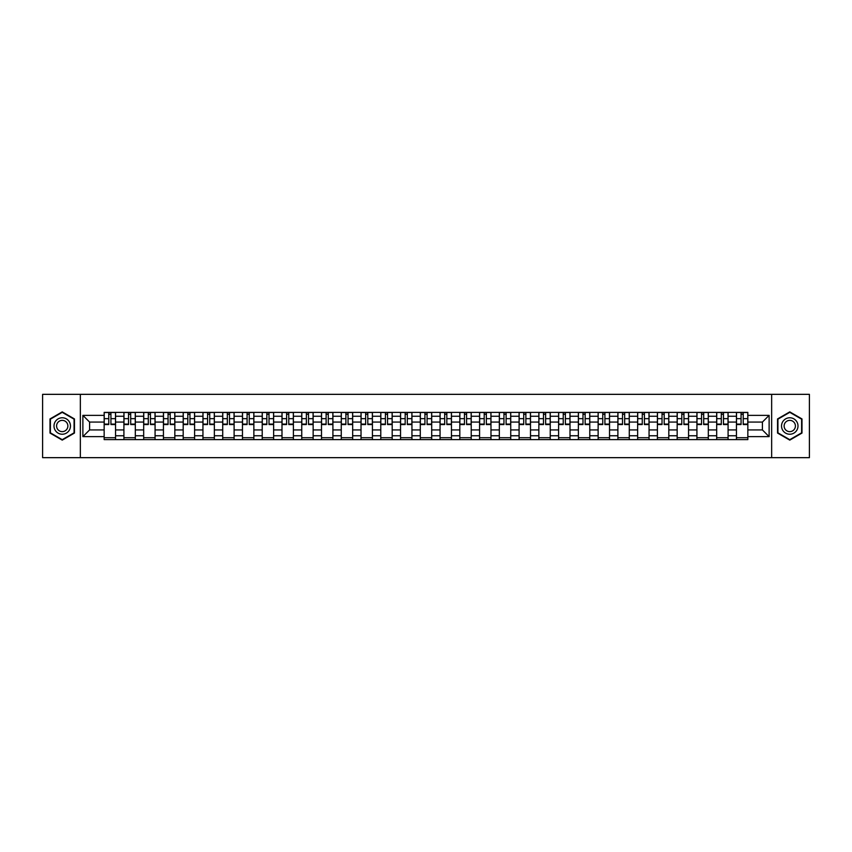 <?xml version="1.0" encoding="UTF-8"?>
<svg xmlns="http://www.w3.org/2000/svg" width="852" height="852" viewBox="0 0 852 852"><rect width="100%" height="100%" fill="white"/><g stroke="black" fill="none" stroke-linecap="round" stroke-linejoin="round"><path stroke-width="1.28" d="M771.656 457.662L809.4 457.662L809.4 394.338L42.6 394.338L42.6 457.662L771.656 457.662L771.656 394.338M123.913 439.611L123.913 416.245L115.552 416.245L115.552 439.611M115.552 416.245L115.552 412.389M123.913 416.245L123.913 412.389M135.319 412.389L135.319 439.611M143.679 439.611L143.679 412.389M155.075 412.389L155.075 439.611M163.435 439.611L163.435 412.389M174.83 412.389L174.83 439.611M183.191 439.611L183.191 412.389M194.597 412.389L194.597 439.611M202.946 439.611L202.946 412.389M214.353 412.389L214.353 439.611M222.713 439.611L222.713 412.389M234.108 412.389L234.108 439.611M242.469 439.611L242.469 412.389M253.864 412.389L253.864 439.611M262.224 439.611L262.224 412.389M273.63 412.389L273.63 439.611M281.991 439.611L281.991 412.389M293.386 412.389L293.386 439.611M301.746 439.611L301.746 412.389M313.142 412.389L313.142 439.611M321.502 439.611L321.502 412.389M332.908 412.389L332.908 439.611M341.269 439.611L341.269 412.389M352.664 412.389L352.664 439.611M361.024 439.611L361.024 412.389M372.42 412.389L372.42 439.611M380.78 439.611L380.78 412.389M392.186 412.389L392.186 439.611M400.546 439.611L400.546 412.389M411.942 412.389L411.942 439.611M420.302 439.611L420.302 412.389M431.698 412.389L431.698 439.611M440.058 439.611L440.058 412.389M451.453 412.389L451.453 439.611M459.814 439.611L459.814 412.389M471.22 412.389L471.22 439.611M479.58 439.611L479.58 412.389M490.976 412.389L490.976 439.611M499.336 439.611L499.336 412.389M510.731 412.389L510.731 439.611M519.092 439.611L519.092 412.389M530.498 412.389L530.498 439.611M538.858 439.611L538.858 412.389M550.254 412.389L550.254 439.611M558.614 439.611L558.614 412.389M570.009 412.389L570.009 439.611M578.37 439.611L578.37 412.389M589.776 412.389L589.776 439.611M598.136 439.611L598.136 412.389M609.531 412.389L609.531 439.611M617.892 439.611L617.892 412.389M629.287 412.389L629.287 439.611M637.647 439.611L637.647 412.389M649.054 412.389L649.054 439.611M657.403 439.611L657.403 412.389M668.809 412.389L668.809 439.611M677.17 439.611L677.17 412.389M688.565 412.389L688.565 439.611M696.925 439.611L696.925 412.389M708.321 412.389L708.321 439.611M716.681 439.611L716.681 412.389M728.087 412.389L728.087 439.611M736.447 439.611L736.447 412.389M736.447 429.93L728.087 429.93M716.681 429.93L708.321 429.93M696.925 429.93L688.565 429.93M677.17 429.93L668.809 429.93M657.403 429.93L649.054 429.93M637.647 429.93L629.287 429.93M617.892 429.93L609.531 429.93M598.136 429.93L589.776 429.93M578.37 429.93L570.009 429.93M558.614 429.93L550.254 429.93M538.858 429.93L530.498 429.93M519.092 429.93L510.731 429.93M499.336 429.93L490.976 429.93M479.58 429.93L471.22 429.93M459.814 429.93L451.453 429.93M440.058 429.93L431.698 429.93M420.302 429.93L411.942 429.93M400.546 429.93L392.186 429.93M380.78 429.93L372.42 429.93M361.024 429.93L352.664 429.93M341.269 429.93L332.908 429.93M321.502 429.93L313.142 429.93M301.746 429.93L293.386 429.93M281.991 429.93L273.63 429.93M262.224 429.93L253.864 429.93M242.469 429.93L234.108 429.93M222.713 429.93L214.353 429.93M202.946 429.93L194.597 429.93M183.191 429.93L174.83 429.93M163.435 429.93L155.075 429.93M143.679 429.93L135.319 429.93M123.913 429.93L115.552 429.93M736.447 422.07L728.087 422.07M716.681 422.07L708.321 422.07M696.925 422.07L688.565 422.07M677.17 422.07L668.809 422.07M657.403 422.07L649.054 422.07M637.647 422.07L629.287 422.07M617.892 422.07L609.531 422.07M598.136 422.07L589.776 422.07M578.37 422.07L570.009 422.07M558.614 422.07L550.254 422.07M538.858 422.07L530.498 422.07M519.092 422.07L510.731 422.07M499.336 422.07L490.976 422.07M479.58 422.07L471.22 422.07M459.814 422.07L451.453 422.07M440.058 422.07L431.698 422.07M420.302 422.07L411.942 422.07M400.546 422.07L392.186 422.07M380.78 422.07L372.42 422.07M361.024 422.07L352.664 422.07M341.269 422.07L332.908 422.07M321.502 422.07L313.142 422.07M301.746 422.07L293.386 422.07M281.991 422.07L273.63 422.07M262.224 422.07L253.864 422.07M242.469 422.07L234.108 422.07M222.713 422.07L214.353 422.07M202.946 422.07L194.597 422.07M183.191 422.07L174.83 422.07M163.435 422.07L155.075 422.07M143.679 422.07L135.319 422.07M123.913 422.07L115.552 422.07M89.588 429.93L104.157 429.93L104.157 422.07L89.588 422.07L89.588 429.93L82.878 436.639L82.878 415.361L104.157 415.361L104.157 422.07M747.843 422.07L747.843 429.93L762.412 429.93L762.412 422.07L747.843 422.07L747.843 412.389L104.157 412.389L104.157 415.361M747.843 415.361L769.122 415.361L769.122 436.639L747.843 436.639L747.843 429.93M104.157 429.93L104.157 439.611L747.843 439.611L747.843 436.639M104.157 436.639L82.878 436.639M80.344 457.662L80.344 394.338M74.454 418.939L62.228 411.889L50.012 418.939L50.012 433.061L62.228 440.111L74.454 433.061L74.454 418.939M801.988 418.939L789.772 411.889L777.546 418.939L777.546 433.061L789.772 440.111L801.988 433.061L801.988 418.939M115.552 437.715L104.157 437.715M108.779 414.285L110.93 414.285M135.319 437.715L123.913 437.715M128.535 414.285L130.697 414.285M155.075 437.715L143.679 437.715M148.301 414.285L150.453 414.285M174.83 437.715L163.435 437.715M168.057 414.285L170.208 414.285M194.597 437.715L183.191 437.715M187.813 414.285L189.964 414.285M214.353 437.715L202.946 437.715M207.579 414.285L209.73 414.285M234.108 437.715L222.713 437.715M227.335 414.285L229.486 414.285M253.864 437.715L242.469 437.715M247.091 414.285L249.242 414.285M273.63 437.715L262.224 437.715M266.846 414.285L269.008 414.285M293.386 437.715L281.991 437.715M286.613 414.285L288.764 414.285M313.142 437.715L301.746 437.715M306.369 414.285L308.52 414.285M332.908 437.715L321.502 437.715M326.124 414.285L328.286 414.285M352.664 437.715L341.269 437.715M345.891 414.285L348.042 414.285M372.42 437.715L361.024 437.715M365.646 414.285L367.798 414.285M392.186 437.715L380.78 437.715M385.402 414.285L387.553 414.285M411.942 437.715L400.546 437.715M405.169 414.285L407.32 414.285M431.698 437.715L420.302 437.715M424.924 414.285L427.076 414.285M451.453 437.715L440.058 437.715M444.68 414.285L446.831 414.285M471.22 437.715L459.814 437.715M464.447 414.285L466.598 414.285M490.976 437.715L479.58 437.715M484.202 414.285L486.354 414.285M510.731 437.715L499.336 437.715M503.958 414.285L506.109 414.285M530.498 437.715L519.092 437.715M523.714 414.285L525.876 414.285M550.254 437.715L538.858 437.715M543.48 414.285L545.631 414.285M570.009 437.715L558.614 437.715M563.236 414.285L565.387 414.285M589.776 437.715L578.37 437.715M582.992 414.285L585.154 414.285M609.531 437.715L598.136 437.715M602.758 414.285L604.909 414.285M629.287 437.715L617.892 437.715M622.514 414.285L624.665 414.285M649.054 437.715L637.647 437.715M642.27 414.285L644.421 414.285M668.809 437.715L657.403 437.715M662.036 414.285L664.187 414.285M688.565 437.715L677.17 437.715M681.792 414.285L683.943 414.285M708.321 437.715L696.925 437.715M701.547 414.285L703.699 414.285M728.087 437.715L716.681 437.715M721.303 414.285L723.465 414.285M747.843 437.715L736.447 437.715M741.07 414.285L743.221 414.285M82.878 415.361L89.588 422.07M762.412 429.93L769.122 436.639M762.412 422.07L769.122 415.361M110.93 424.541L110.93 412.506L115.489 412.506L115.489 424.541L110.93 424.541M108.779 414.157L110.93 414.157M112.773 412.506L104.221 412.506L104.221 424.541L108.779 424.541L108.779 412.506L106.947 412.506M130.697 424.541L130.697 412.506L135.255 412.506L135.255 424.541L130.697 424.541M128.535 414.157L130.697 414.157M132.529 412.506L123.977 412.506L123.977 424.541L128.535 424.541L128.535 412.506L126.703 412.506M150.453 424.541L150.453 412.506L155.011 412.506L155.011 424.541L150.453 424.541M148.301 414.157L150.453 414.157M152.284 412.506L143.743 412.506L143.743 424.541L148.301 424.541L148.301 412.506L146.459 412.506M170.208 424.541L170.208 412.506L174.766 412.506L174.766 424.541L170.208 424.541M168.057 414.157L170.208 414.157M172.051 412.506L163.499 412.506L163.499 424.541L168.057 424.541L168.057 412.506L166.225 412.506M55.103 430.122A8.232 8.232 0 0 0 66.349 433.125A8.232 8.232 0 0 0 69.363 421.878A8.232 8.232 0 0 0 58.117 418.875A8.232 8.232 0 0 0 55.103 430.122M57.35 428.822A5.634 5.634 0 0 0 65.05 430.878A5.634 5.634 0 0 0 67.116 423.178A5.634 5.634 0 0 0 59.416 421.122A5.634 5.634 0 0 0 57.35 428.822M62.228 412.325L74.071 419.163L74.071 432.837L62.228 439.675L50.385 432.837L50.385 419.163L62.228 412.325M782.637 430.122A8.232 8.232 0 0 0 793.883 433.125A8.232 8.232 0 0 0 796.897 421.878A8.232 8.232 0 0 0 785.65 418.875A8.232 8.232 0 0 0 782.637 430.122M784.884 428.822A5.634 5.634 0 0 0 792.584 430.878A5.634 5.634 0 0 0 794.65 423.178A5.634 5.634 0 0 0 786.95 421.122A5.634 5.634 0 0 0 784.884 428.822M789.772 412.325L801.615 419.163L801.615 432.837L789.772 439.675L777.929 432.837L777.929 419.163L789.772 412.325M189.964 424.541L189.964 412.506L194.533 412.506L194.533 424.541L189.964 424.541M187.813 414.157L189.964 414.157M191.806 412.506L183.255 412.506L183.255 424.541L187.813 424.541L187.813 412.506L185.981 412.506M209.73 424.541L209.73 412.506L214.289 412.506L214.289 424.541L209.73 424.541M207.579 414.157L209.73 414.157M211.562 412.506L203.01 412.506L203.01 424.541L207.579 424.541L207.579 412.506L205.737 412.506M229.486 424.541L229.486 412.506L234.044 412.506L234.044 424.541L229.486 424.541M227.335 414.157L229.486 414.157M231.329 412.506L222.777 412.506L222.777 424.541L227.335 424.541L227.335 412.506L225.492 412.506M249.242 424.541L249.242 412.506L253.811 412.506L253.811 424.541L249.242 424.541M247.091 414.157L249.242 414.157M251.084 412.506L242.532 412.506L242.532 424.541L247.091 424.541L247.091 412.506L245.259 412.506M269.008 424.541L269.008 412.506L273.567 412.506L273.567 424.541L269.008 424.541M266.846 414.157L269.008 414.157M270.84 412.506L262.288 412.506L262.288 424.541L266.846 424.541L266.846 412.506L265.015 412.506M288.764 424.541L288.764 412.506L293.322 412.506L293.322 424.541L288.764 424.541M286.613 414.157L288.764 414.157M290.596 412.506L282.055 412.506L282.055 424.541L286.613 424.541L286.613 412.506L284.77 412.506M308.52 424.541L308.52 412.506L313.078 412.506L313.078 424.541L308.52 424.541M306.369 414.157L308.52 414.157M310.362 412.506L301.81 412.506L301.81 424.541L306.369 424.541L306.369 412.506L304.537 412.506M328.286 424.541L328.286 412.506L332.844 412.506L332.844 424.541L328.286 424.541M326.124 414.157L328.286 414.157M330.118 412.506L321.566 412.506L321.566 424.541L326.124 424.541L326.124 412.506L324.292 412.506M348.042 424.541L348.042 412.506L352.6 412.506L352.6 424.541L348.042 424.541M345.891 414.157L348.042 414.157M349.874 412.506L341.332 412.506L341.332 424.541L345.891 424.541L345.891 412.506L344.048 412.506M367.798 424.541L367.798 412.506L372.356 412.506L372.356 424.541L367.798 424.541M365.646 414.157L367.798 414.157M369.64 412.506L361.088 412.506L361.088 424.541L365.646 424.541L365.646 412.506L363.815 412.506M387.553 424.541L387.553 412.506L392.122 412.506L392.122 424.541L387.553 424.541M385.402 414.157L387.553 414.157M389.396 412.506L380.844 412.506L380.844 424.541L385.402 424.541L385.402 412.506L383.57 412.506M407.32 424.541L407.32 412.506L411.878 412.506L411.878 424.541L407.32 424.541M405.169 414.157L407.32 414.157M409.152 412.506L400.6 412.506L400.6 424.541L405.169 424.541L405.169 412.506L403.326 412.506M427.076 424.541L427.076 412.506L431.634 412.506L431.634 424.541L427.076 424.541M424.924 414.157L427.076 414.157M428.918 412.506L420.366 412.506L420.366 424.541L424.924 424.541L424.924 412.506L423.082 412.506M446.831 424.541L446.831 412.506L451.4 412.506L451.4 424.541L446.831 424.541M444.68 414.157L446.831 414.157M448.674 412.506L440.122 412.506L440.122 424.541L444.68 424.541L444.68 412.506L442.848 412.506M466.598 424.541L466.598 412.506L471.156 412.506L471.156 424.541L466.598 424.541M464.447 414.157L466.598 414.157M468.43 412.506L459.878 412.506L459.878 424.541L464.447 424.541L464.447 412.506L462.604 412.506M486.354 424.541L486.354 412.506L490.912 412.506L490.912 424.541L486.354 424.541M484.202 414.157L486.354 414.157M488.185 412.506L479.644 412.506L479.644 424.541L484.202 424.541L484.202 412.506L482.36 412.506M506.109 424.541L506.109 412.506L510.667 412.506L510.667 424.541L506.109 424.541M503.958 414.157L506.109 414.157M507.952 412.506L499.4 412.506L499.4 424.541L503.958 424.541L503.958 412.506L502.126 412.506M525.876 424.541L525.876 412.506L530.434 412.506L530.434 424.541L525.876 424.541M523.714 414.157L525.876 414.157M527.707 412.506L519.156 412.506L519.156 424.541L523.714 424.541L523.714 412.506L521.882 412.506M545.631 424.541L545.631 412.506L550.19 412.506L550.19 424.541L545.631 424.541M543.48 414.157L545.631 414.157M547.463 412.506L538.922 412.506L538.922 424.541L543.48 424.541L543.48 412.506L541.638 412.506M565.387 424.541L565.387 412.506L569.945 412.506L569.945 424.541L565.387 424.541M563.236 414.157L565.387 414.157M567.23 412.506L558.678 412.506L558.678 424.541L563.236 424.541L563.236 412.506L561.404 412.506M585.154 424.541L585.154 412.506L589.712 412.506L589.712 424.541L585.154 424.541M582.992 414.157L585.154 414.157M586.985 412.506L578.433 412.506L578.433 424.541L582.992 424.541L582.992 412.506L581.16 412.506M604.909 424.541L604.909 412.506L609.468 412.506L609.468 424.541L604.909 424.541M602.758 414.157L604.909 414.157M606.741 412.506L598.189 412.506L598.189 424.541L602.758 424.541L602.758 412.506L600.916 412.506M624.665 424.541L624.665 412.506L629.223 412.506L629.223 424.541L624.665 424.541M622.514 414.157L624.665 414.157M626.508 412.506L617.956 412.506L617.956 424.541L622.514 424.541L622.514 412.506L620.671 412.506M644.421 424.541L644.421 412.506L648.99 412.506L648.99 424.541L644.421 424.541M642.27 414.157L644.421 414.157M646.263 412.506L637.711 412.506L637.711 424.541L642.27 424.541L642.27 412.506L640.438 412.506M664.187 424.541L664.187 412.506L668.745 412.506L668.745 424.541L664.187 424.541M662.036 414.157L664.187 414.157M666.019 412.506L657.467 412.506L657.467 424.541L662.036 424.541L662.036 412.506L660.193 412.506M683.943 424.541L683.943 412.506L688.501 412.506L688.501 424.541L683.943 424.541M681.792 414.157L683.943 414.157M685.775 412.506L677.233 412.506L677.233 424.541L681.792 424.541L681.792 412.506L679.949 412.506M703.699 424.541L703.699 412.506L708.257 412.506L708.257 424.541L703.699 424.541M701.547 414.157L703.699 414.157M705.541 412.506L696.989 412.506L696.989 424.541L701.547 424.541L701.547 412.506L699.716 412.506M723.465 424.541L723.465 412.506L728.023 412.506L728.023 424.541L723.465 424.541M721.303 414.157L723.465 414.157M725.297 412.506L716.745 412.506L716.745 424.541L721.303 424.541L721.303 412.506L719.471 412.506M743.221 424.541L743.221 412.506L747.779 412.506L747.779 424.541L743.221 424.541M741.07 414.157L743.221 414.157M745.053 412.506L736.511 412.506L736.511 424.541L741.07 424.541L741.07 412.506L739.227 412.506M716.681 416.245L708.321 416.245M696.925 416.245L688.565 416.245M677.17 416.245L668.809 416.245M657.403 416.245L649.054 416.245M637.647 416.245L629.287 416.245M617.892 416.245L609.531 416.245M598.136 416.245L589.776 416.245M578.37 416.245L570.009 416.245M558.614 416.245L550.254 416.245M538.858 416.245L530.498 416.245M519.092 416.245L510.731 416.245M499.336 416.245L490.976 416.245M479.58 416.245L471.22 416.245M459.814 416.245L451.453 416.245M440.058 416.245L431.698 416.245M420.302 416.245L411.942 416.245M400.546 416.245L392.186 416.245M380.78 416.245L372.42 416.245M361.024 416.245L352.664 416.245M341.269 416.245L332.908 416.245M321.502 416.245L313.142 416.245M301.746 416.245L293.386 416.245M281.991 416.245L273.63 416.245M262.224 416.245L253.864 416.245M242.469 416.245L234.108 416.245M222.713 416.245L214.353 416.245M202.946 416.245L194.597 416.245M183.191 416.245L174.83 416.245M163.435 416.245L155.075 416.245M143.679 416.245L135.319 416.245M736.447 416.245L728.087 416.245M716.681 435.755L708.321 435.755M696.925 435.755L688.565 435.755M677.17 435.755L668.809 435.755M657.403 435.755L649.054 435.755M637.647 435.755L629.287 435.755M617.892 435.755L609.531 435.755M598.136 435.755L589.776 435.755M578.37 435.755L570.009 435.755M558.614 435.755L550.254 435.755M538.858 435.755L530.498 435.755M519.092 435.755L510.731 435.755M499.336 435.755L490.976 435.755M479.58 435.755L471.22 435.755M459.814 435.755L451.453 435.755M440.058 435.755L431.698 435.755M420.302 435.755L411.942 435.755M400.546 435.755L392.186 435.755M380.78 435.755L372.42 435.755M361.024 435.755L352.664 435.755M341.269 435.755L332.908 435.755M321.502 435.755L313.142 435.755M301.746 435.755L293.386 435.755M281.991 435.755L273.63 435.755M262.224 435.755L253.864 435.755M242.469 435.755L234.108 435.755M222.713 435.755L214.353 435.755M202.946 435.755L194.597 435.755M183.191 435.755L174.83 435.755M163.435 435.755L155.075 435.755M143.679 435.755L135.319 435.755M123.913 435.755L115.552 435.755M736.447 435.755L728.087 435.755M110.93 424.104L115.489 424.104M110.93 418.662L115.489 418.662M104.221 424.104L108.779 424.104M104.221 418.662L108.779 418.662M130.697 424.104L135.255 424.104M130.697 418.662L135.255 418.662M123.977 424.104L128.535 424.104M123.977 418.662L128.535 418.662M150.453 424.104L155.011 424.104M150.453 418.662L155.011 418.662M143.743 424.104L148.301 424.104M143.743 418.662L148.301 418.662M170.208 424.104L174.766 424.104M170.208 418.662L174.766 418.662M163.499 424.104L168.057 424.104M163.499 418.662L168.057 418.662M189.964 424.104L194.533 424.104M189.964 418.662L194.533 418.662M183.255 424.104L187.813 424.104M183.255 418.662L187.813 418.662M209.73 424.104L214.289 424.104M209.73 418.662L214.289 418.662M203.01 424.104L207.579 424.104M203.01 418.662L207.579 418.662M229.486 424.104L234.044 424.104M229.486 418.662L234.044 418.662M222.777 424.104L227.335 424.104M222.777 418.662L227.335 418.662M249.242 424.104L253.811 424.104M249.242 418.662L253.811 418.662M242.532 424.104L247.091 424.104M242.532 418.662L247.091 418.662M269.008 424.104L273.567 424.104M269.008 418.662L273.567 418.662M262.288 424.104L266.846 424.104M262.288 418.662L266.846 418.662M288.764 424.104L293.322 424.104M288.764 418.662L293.322 418.662M282.055 424.104L286.613 424.104M282.055 418.662L286.613 418.662M308.52 424.104L313.078 424.104M308.52 418.662L313.078 418.662M301.81 424.104L306.369 424.104M301.81 418.662L306.369 418.662M328.286 424.104L332.844 424.104M328.286 418.662L332.844 418.662M321.566 424.104L326.124 424.104M321.566 418.662L326.124 418.662M348.042 424.104L352.6 424.104M348.042 418.662L352.6 418.662M341.332 424.104L345.891 424.104M341.332 418.662L345.891 418.662M367.798 424.104L372.356 424.104M367.798 418.662L372.356 418.662M361.088 424.104L365.646 424.104M361.088 418.662L365.646 418.662M387.553 424.104L392.122 424.104M387.553 418.662L392.122 418.662M380.844 424.104L385.402 424.104M380.844 418.662L385.402 418.662M407.32 424.104L411.878 424.104M407.32 418.662L411.878 418.662M400.6 424.104L405.169 424.104M400.6 418.662L405.169 418.662M427.076 424.104L431.634 424.104M427.076 418.662L431.634 418.662M420.366 424.104L424.924 424.104M420.366 418.662L424.924 418.662M446.831 424.104L451.4 424.104M446.831 418.662L451.4 418.662M440.122 424.104L444.68 424.104M440.122 418.662L444.68 418.662M466.598 424.104L471.156 424.104M466.598 418.662L471.156 418.662M459.878 424.104L464.447 424.104M459.878 418.662L464.447 418.662M486.354 424.104L490.912 424.104M486.354 418.662L490.912 418.662M479.644 424.104L484.202 424.104M479.644 418.662L484.202 418.662M506.109 424.104L510.667 424.104M506.109 418.662L510.667 418.662M499.4 424.104L503.958 424.104M499.4 418.662L503.958 418.662M525.876 424.104L530.434 424.104M525.876 418.662L530.434 418.662M519.156 424.104L523.714 424.104M519.156 418.662L523.714 418.662M545.631 424.104L550.19 424.104M545.631 418.662L550.19 418.662M538.922 424.104L543.48 424.104M538.922 418.662L543.48 418.662M565.387 424.104L569.945 424.104M565.387 418.662L569.945 418.662M558.678 424.104L563.236 424.104M558.678 418.662L563.236 418.662M585.154 424.104L589.712 424.104M585.154 418.662L589.712 418.662M578.433 424.104L582.992 424.104M578.433 418.662L582.992 418.662M604.909 424.104L609.468 424.104M604.909 418.662L609.468 418.662M598.189 424.104L602.758 424.104M598.189 418.662L602.758 418.662M624.665 424.104L629.223 424.104M624.665 418.662L629.223 418.662M617.956 424.104L622.514 424.104M617.956 418.662L622.514 418.662M644.421 424.104L648.99 424.104M644.421 418.662L648.99 418.662M637.711 424.104L642.27 424.104M637.711 418.662L642.27 418.662M664.187 424.104L668.745 424.104M664.187 418.662L668.745 418.662M657.467 424.104L662.036 424.104M657.467 418.662L662.036 418.662M683.943 424.104L688.501 424.104M683.943 418.662L688.501 418.662M677.233 424.104L681.792 424.104M677.233 418.662L681.792 418.662M703.699 424.104L708.257 424.104M703.699 418.662L708.257 418.662M696.989 424.104L701.547 424.104M696.989 418.662L701.547 418.662M723.465 424.104L728.023 424.104M723.465 418.662L728.023 418.662M716.745 424.104L721.303 424.104M716.745 418.662L721.303 418.662M743.221 424.104L747.779 424.104M743.221 418.662L747.779 418.662M736.511 424.104L741.07 424.104M736.511 418.662L741.07 418.662"/></g></svg>
